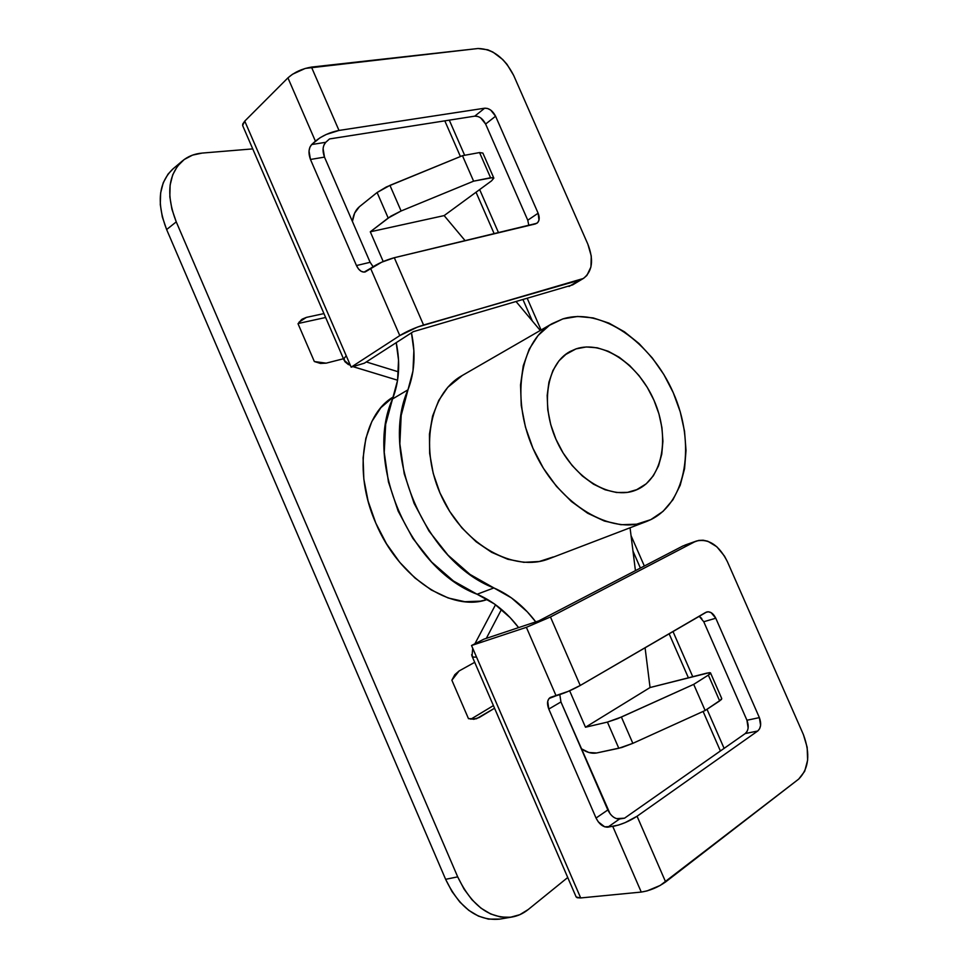 <?xml version="1.0" encoding="UTF-8"?>
<svg xmlns="http://www.w3.org/2000/svg" width="968" height="968" viewBox="0 0 968 968"><rect width="100%" height="100%" fill="white"/><g stroke="black" fill="none" stroke-linecap="round" stroke-linejoin="round"><path stroke-width="1.45" d="M375.778 523.059C352.872 471.549 362.419 414.643 393.31 396.953L380.86 407.697L371.869 421.467L365.831 438.419L363.085 457.9L363.835 479.136L368.118 501.182L375.778 523.059L386.474 543.75L399.736 562.323L414.909 577.944L431.317 589.984L448.196 597.982L464.809 601.709L480.503 601.152L487.424 599.422C452.056 612.538 398.719 578.211 375.778 523.059M392.96 397.872L390.576 398.78L392.96 397.86M575.996 896.61L577.17 897.723L580.691 897.941L641.264 892.072L647.035 890.923L660.249 885.418L798.721 779.071L665.621 881.933L637.065 816.242L757.726 731.009L759.614 728.747L760.594 725.407L759.372 717.615L715.775 618.225L711.141 612.671L708.322 611.776L705.72 612.405L580.231 685.477L550.453 616.979L526.374 627.325L556.08 695.762C564.041 693.403 572.1 689.978 580.231 685.477L550.453 616.979L694.588 541.85L698.727 540.41L703.179 540.217L707.802 541.245L716.84 546.775L724.487 556.116L727.452 561.803L803.416 734.627L727.452 561.803C719.139 545.335 708.854 538.402 696.561 540.991L682.876 545.988L538.825 620.863L483.855 639.183L538.825 620.863L682.876 545.988L694.588 541.85L550.453 616.979L526.374 627.325L556.08 695.762L549.025 698.521L547.707 701.328L548.795 709.072L596.046 818.045L598.297 821.88L604.673 826.817L612.78 826.43L641.264 892.072C649.734 890.766 657.853 887.39 665.621 881.933L637.065 816.242C629.176 821.372 621.081 824.772 612.78 826.43L641.264 892.072L580.691 897.941L476.534 657.066L473.158 657.139L472.009 656.086L472.735 648.306M242.835 125.997L242.69 124.11L244.759 121.109L287.932 77.863L292.517 74.246L305.283 68.413L478.047 48.509L487.811 49.791L492.942 52.09L502.731 59.52L507.038 64.372L513.681 75.444L587.866 244.214L513.681 75.444C504.57 57.765 492.7 48.787 478.047 48.509L311.454 67.094C302.185 68.643 294.345 72.225 287.932 77.863L315.399 141.159C321.969 135.847 329.834 132.277 338.994 130.438L311.454 67.094L338.994 130.438L484.653 108.21L338.994 130.438L326.216 134.479L320.069 137.734L311.684 144.535L309.893 147.209L309.034 150.984L310.462 159.466L356.466 265.559L358.559 269.043L361.233 271.342L364.065 272.117L370.587 268.33L399.784 335.594C406.838 331.31 414.764 327.789 423.56 325.018L394.303 257.718L535.389 223.935L537.676 222.628L538.982 220.123L538.123 213.214L495.58 116.22L490.74 110.122L487.618 108.501L484.653 108.21L474.756 116.148L477.732 116.426M472.021 656.11L576.178 897.021L580.691 897.941L471.525 645.511L526.374 627.325L471.525 645.511L483.855 639.183L471.525 645.511L476.534 657.066L473.158 657.139L471.585 654.816M350.525 365.674L344.124 360.265L344.039 358.499L346.229 355.764L351.166 367.162L364.391 363.181L413.227 331.685L364.391 363.181L351.166 367.162L399.784 335.594L417.631 327.015L583.293 278.506C592.428 271.439 593.953 260.005 587.866 244.214L591.266 256.024L590.94 266.974L586.898 275.432L583.644 278.288L579.699 280.079L423.56 325.018L394.303 257.718C385.385 260.162 377.484 263.695 370.587 268.33L399.784 335.594L351.166 367.162L244.759 121.109L287.932 77.863L315.399 141.159L311.684 144.535L325.768 142.296L329.507 138.944L474.756 116.148L329.507 138.944L325.768 142.296L311.684 144.535C308.586 148.177 308.187 153.162 310.462 159.466L356.466 265.559L370.127 262.292L324.486 157.106L323.094 148.673M373.067 266.672L370.127 262.292L324.486 157.106L310.462 159.466L324.486 157.106C322.223 150.863 322.659 145.926 325.768 142.296L323.965 144.958M480.818 118.011L485.621 124.049L527.766 220.22L528.843 225.508L527.766 220.22L485.621 124.049C482.826 118.665 479.196 116.027 474.756 116.148L484.653 108.21C489.118 108.113 492.76 110.788 495.58 116.22L485.621 124.049L495.58 116.22L538.123 213.214L527.766 220.22L538.123 213.214C539.89 217.776 539.491 221.127 536.913 223.269L394.303 257.718L381.682 262.195L365.154 271.96C361.705 272.528 358.813 270.387 356.466 265.559L370.127 262.292L373.079 266.672M413.227 331.685L572.657 284.882L413.227 331.685M803.416 734.627L807.167 747.308L807.627 760.183L804.674 771.327L798.721 779.071C808.933 768.653 810.494 753.83 803.416 734.627M348.468 364.646L344.814 361.608L344.039 358.499L346.229 355.764L244.759 121.109L242.617 125.489L344.112 360.229M354.131 367.005L397.594 380.218L352.957 366.618M495.531 604.734L474.901 643.78L495.531 604.734M176.249 221.878L171.905 209.173L169.836 196.746L170.114 185.13L172.715 174.797L177.495 166.145L184.21 159.514L192.559 155.11L202.191 153.077L252.733 148.891L202.191 153.077C194.411 153.743 187.768 156.405 182.25 161.063C167.948 174.93 165.952 195.197 176.249 221.878L457.695 876.851L176.249 221.878L166.629 229.549L445.631 879.319L166.629 229.549L176.249 221.878M323.941 313.596L306.408 317.383L301.556 319.597L298.035 323.76L314.346 361.536L320.469 363.436L326.168 363.157L343.459 358.753L326.168 363.157L314.346 361.536L298.035 323.76L302.222 319.125L306.408 317.383L299.051 322.15L306.408 317.383L323.941 313.596M474.707 662.318L459.098 670.957L454.839 674.66L451.874 680.214L468.476 718.655L474.09 719.248L479.208 717.518L494.563 708.237L476.377 718.788L468.476 718.655L451.874 680.214L459.098 670.957L474.707 662.318M511.794 917.059C489.626 919.068 471.585 905.661 457.695 876.851L445.631 879.319C459.425 907.899 477.406 921.173 499.573 919.152L511.769 917.071C517.795 916.055 523.277 913.538 528.25 909.509L567.732 877.504L528.25 909.509L519.792 914.7L510.451 917.253L500.601 917.023L490.631 913.949L480.963 908.141L471.997 899.768L464.12 889.193L457.695 876.851L445.631 879.319L452.02 891.564L459.848 902.055L468.778 910.343L478.434 916.103L488.392 919.128L500.117 919.068M493.414 705.599L470.835 719.188L493.414 705.599M298.168 323.506L325.623 317.492L298.168 323.506M173.26 168.65L168.033 174.119L163.241 182.746L160.615 193.043L160.301 204.599L162.322 216.941L166.629 229.549C156.429 203.074 158.486 182.904 172.8 169.049L182.202 161.099M444.808 120.843L460.417 156.526L444.808 120.843M476.026 192.233L494.212 233.796L476.026 192.233M523.071 299.802L532.352 321.025L523.071 299.802M632.987 551.107L640.392 568.071L632.987 551.107M669.106 633.725L688.393 677.806L669.106 633.725M703.095 711.432L720.398 750.974L703.095 711.432M398.489 371.857L366.303 361.947L398.489 371.857M486.323 638.36L501.484 609.416L486.323 638.36M747.151 731.3L745.251 733.55L624.529 818.19L616.398 818.625M610.07 813.761L560.944 701.945L559.819 694.625L560.944 701.945L607.819 809.962L596.046 818.045L548.795 709.072L560.944 701.945L548.795 709.072C546.714 703.567 547.222 699.683 550.32 697.444L568.095 691.43L580.231 685.477L706.749 611.957C710.367 611.328 713.368 613.422 715.775 618.225L703.76 621.734L746.945 720.252L748.131 728.009M703.76 621.734L715.775 618.225L759.372 717.615L746.945 720.252L703.76 621.734L699.15 616.229L701.776 618.491M684.92 545.117L696.561 540.991M579.699 280.079L569.051 286.455L579.699 280.079M757.726 731.009L745.251 733.55C748.494 730.538 749.063 726.109 746.945 720.252L759.372 717.615C761.514 723.519 760.957 727.984 757.726 731.009L637.065 816.242L625.086 822.655L618.455 825.075L607.831 827.18L619.58 818.964L624.529 818.19L745.251 733.55L757.726 731.009M473.425 719.309L479.208 717.518L473.425 719.309M484.375 600.305L486.71 599.01M607.831 827.18C603.1 827.229 599.168 824.179 596.046 818.045L607.819 809.962C610.929 816.048 614.837 819.049 619.58 818.964L607.831 827.18M575.996 348.891L564.937 354.917L575.996 348.891L586.269 346.967L597.183 347.79L608.303 351.287L619.254 357.277L629.636 365.517L639.086 375.681L647.302 387.418L653.981 400.292L658.93 413.868L661.943 427.687L662.911 441.263L661.773 454.125L658.555 465.777L653.327 475.808L646.261 483.794L636.158 490.014C611.522 500.577 574.835 479.354 557.471 442.582C539.817 405.967 546.375 364.041 570.055 351.505L575.996 348.891C602.725 339.841 638.323 364.198 653.981 400.292C670.001 436.241 663.225 477.66 637.561 489.409L627.542 492.361L616.58 492.506L605.085 489.76L593.505 484.181L582.349 475.978L572.076 465.439L563.134 452.988L555.91 439.169L550.719 424.553L547.767 409.779L547.174 395.452L548.929 382.179L552.922 370.49L558.959 360.834L566.776 353.55L575.996 348.891M634.802 490.534L637.561 489.409L634.802 490.534M562.868 318.908C601.418 306.965 651.222 342.006 673.244 392.657C695.738 443.114 687.062 501.884 650.811 519.635L646.515 521.498C611.691 535.51 559.915 505.477 535.207 453.23C510.136 401.163 519.332 341.97 552.111 323.651L562.868 318.908L549.509 325.272L538.123 335.448L529.23 349.109L523.252 365.807L520.542 384.901L521.256 405.616L525.442 427.057L532.944 448.281L543.447 468.343L556.467 486.347L571.423 501.509L587.624 513.221L604.347 521.026L620.899 524.704L636.581 524.196L650.811 519.635L663.068 511.346L672.966 499.718L680.189 485.295L684.57 468.657L686.022 450.423L684.533 431.244L680.226 411.775L673.244 392.657L663.842 374.519L652.311 357.966L639.037 343.555L624.42 331.794L608.969 323.118L593.178 317.915L577.618 316.463L562.868 318.908M444.143 215.598L465.184 240.742L444.143 215.598L491.538 180.871L444.143 215.598L370.296 231.8L444.143 215.598M516.259 301.786L540.277 330.487L516.259 301.786M630.059 527.79L635.431 570.648L630.059 527.79M645.075 647.713L650.06 687.534L585.483 727.234L569.644 690.765L585.483 727.234L607.42 722.092L618.806 748.276L596.663 752.971L588.834 752.499L581.224 748.675C586.656 752.451 591.799 753.878 596.663 752.971L621.831 747.502L632.842 743.339L705.14 710.512L721.426 699.501L721.741 698.545L719.66 700.917L705.14 710.512L693.705 684.364L617.608 718.68L607.42 722.092L585.483 727.234L650.06 687.534L645.075 647.713M535.764 621.88L527.294 611.824L511.443 597.885L470.085 574.46L448.027 555.172L428.993 531.045L414.11 503.384L404.225 473.776L399.857 443.889L401.188 415.393L412.985 370.974L413.868 350.561L411.461 332.823C415.792 353.453 414.631 372.45 407.976 389.814L392.524 398.973C399.203 381.791 400.437 363.012 396.214 342.66L398.538 360.169L397.57 380.351L392.524 398.973C363.799 462.208 409.754 568.99 477.091 594.243L493.886 587.939C426.041 562.13 379.311 453.677 407.976 389.814L392.524 398.973L385.663 424.274L384.236 452.419L388.446 481.907L398.151 511.092L412.828 538.329L431.643 562.057L453.484 581.018L477.091 594.243L493.886 587.939C509.967 594.981 523.93 606.295 535.764 621.88M383.207 261.529L370.296 231.8L383.207 261.529M462.329 375.463L447.773 387.297L438.77 400.377L432.551 416.179L429.453 434.112L429.659 453.447L433.216 473.364L439.992 492.99L449.721 511.455L461.942 527.947L476.123 541.753L491.623 552.317L507.752 559.25L523.833 562.323L539.2 561.513L553.273 556.951M377.096 192.511L388.192 218.03L370.296 231.8L390.745 216.251L401.103 210.988L473.606 181.161L492.857 177.555L493.837 178.076L491.538 180.871L493.849 178.124L490.582 177.749L473.606 181.161L462.462 155.691L386.232 187.018L377.096 192.511L359.406 206.716L377.096 192.511L388.192 218.03L401.103 210.988L389.947 185.372L462.462 155.691L479.559 152.569L462.462 155.691L473.606 181.161L401.103 210.988L389.947 185.372L377.096 192.511M352.4 221.43L354.651 213.093L359.406 206.716C355.607 209.911 353.272 214.811 352.4 221.43M518.606 627.603C506.893 612.26 493.063 601.14 477.091 594.243L494.515 603.996L510.221 617.705L518.606 627.603M707.039 673.075L650.06 687.534L709.423 672.651L710.524 672.881L710.149 673.74L708.346 675.095L693.705 684.364L708.346 675.095L719.66 700.917L708.346 675.095L710.5 672.845L707.039 673.075M482.875 153.077L479.559 152.569L490.582 177.749L479.559 152.569L482.875 153.077L493.753 177.906M693.705 684.364L705.14 710.512L632.842 743.339L621.395 717.046L693.705 684.364M632.842 743.339L621.395 717.046L607.42 722.092L618.806 748.276L632.842 743.339M552.038 323.687L461.7 375.826C429.26 394.036 418.962 449.624 442.074 497.552C464.809 545.674 514.468 572.596 549.013 558.778L646.309 521.571M724.112 748.373L707.003 709.278M692.749 676.705L672.966 631.475M644.337 566.026L631.051 535.643M541.088 330.015L527.33 298.567M498.544 232.756L479.656 189.571M464.652 155.291L449.285 120.141M583.123 278.602L572.645 284.882M710.56 673.002L721.741 698.545"/></g></svg>
